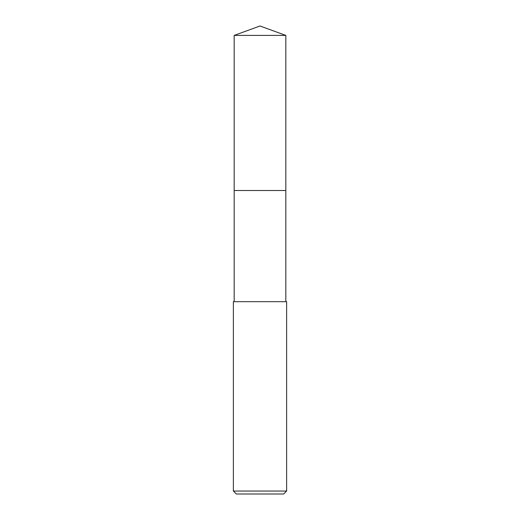 <?xml version="1.0" encoding="UTF-8"?>
<svg xmlns="http://www.w3.org/2000/svg" width="520" height="520" viewBox="0 0 520 520"><rect width="100%" height="100%" fill="white"/><g stroke="black" fill="none" stroke-linecap="round" stroke-linejoin="round"><path stroke-width="0.78" d="M285.831 301.685L285.831 35.406L234.169 35.406L234.169 190.502L285.831 190.502L234.169 190.502L234.169 35.406L260 26L234.169 35.406M260 301.685L233.369 301.685L233.369 491.043L286.631 491.043L286.631 301.685L260 301.685M233.369 491.043L236.333 494L283.667 494L286.631 491.043M260 26L285.831 35.406M234.169 301.685L234.169 190.502"/></g></svg>
